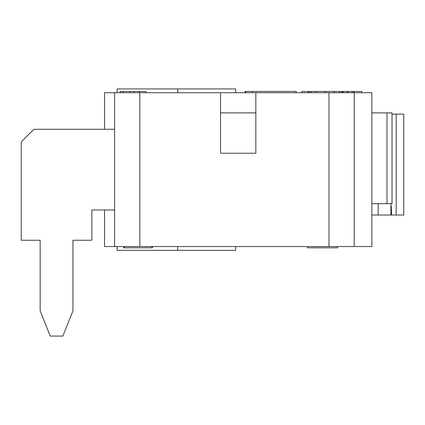 <?xml version="1.0" encoding="UTF-8"?>
<svg xmlns="http://www.w3.org/2000/svg" width="425" height="425" viewBox="0 0 425 425"><rect width="100%" height="100%" fill="white"/><g stroke="black" fill="none" stroke-linecap="round" stroke-linejoin="round"><path stroke-width="0.64" d="M391.537 215.023L391.112 215.023L391.324 206.194L391.537 215.023L403.75 215.023L403.75 114.15L392.02 114.15M371.848 215.023L391.112 215.023M396.185 114.15L396.185 215.023M220.538 92.714L255.845 92.714L255.845 153.234L220.538 153.234L220.538 92.714L104.529 92.714L104.529 129.28M104.529 209.977L104.529 246.542L371.848 246.542L371.848 92.714L255.845 92.714M245.756 92.714L245.756 91.449L245.034 91.449L245.034 92.714M245.623 92.714L245.623 91.449M342.284 92.714L342.284 91.449L301.793 91.449L301.793 92.714M341.434 92.714L341.434 91.449M339.522 92.714L339.522 91.449M334.257 92.714L334.257 91.449M316.354 92.714L316.354 91.449M311.148 92.714L311.148 91.449M309.288 92.714L309.288 91.449M308.332 92.714L308.332 91.449M343.161 92.714L343.161 91.449L342.284 91.449M361.76 92.714L361.76 91.449L343.14 91.449M296.193 92.714L296.193 91.449L245.756 91.449M342.391 92.714L342.391 91.449M308.226 92.714L308.226 91.449M342.364 92.714L342.364 91.449M145.982 92.714L145.982 91.449L120.227 91.449L120.227 92.714M134.002 92.714L134.002 91.449M123.149 92.714L123.149 91.449M353.929 92.714L353.929 91.449M352.293 92.714L352.293 91.449M348.288 92.714L348.288 91.449M235.668 92.714L235.668 88.931L117.141 88.931L117.141 92.714M255.845 112.885L220.538 112.885M371.848 112.885L392.02 112.885L392.02 203.676L386.978 203.676L386.978 112.885M371.848 203.676L386.978 203.676M337.572 246.542L337.572 247.807L307.312 247.807L307.312 246.542M123.718 246.542L123.718 247.807L152.447 247.807L152.447 246.542M124.212 246.542L124.212 247.807M151.953 246.542L151.953 247.807M117.141 246.542L117.141 250.33L235.668 250.33L235.668 246.542M114.617 92.714L114.617 246.542M354.195 92.714L354.195 246.542M114.617 129.28L33.862 129.28L21.25 141.886L21.25 240.242L40.162 240.242L40.162 310.85L50.251 336.069L62.863 336.069L72.946 310.85L72.946 240.242L91.864 240.242L91.864 209.977L114.617 209.977M378.149 203.676L378.149 215.023M390.926 203.676L390.926 215.023M325.279 92.714L325.279 91.449M252.455 92.714L252.455 91.449M139.044 92.714L139.044 91.449M129.678 92.714L129.678 91.449M347.06 92.714L347.06 91.449M177.666 92.714L177.666 88.931M139.836 92.714L139.836 246.542M328.977 92.714L328.977 246.542M177.666 246.542L177.666 250.33"/></g></svg>
